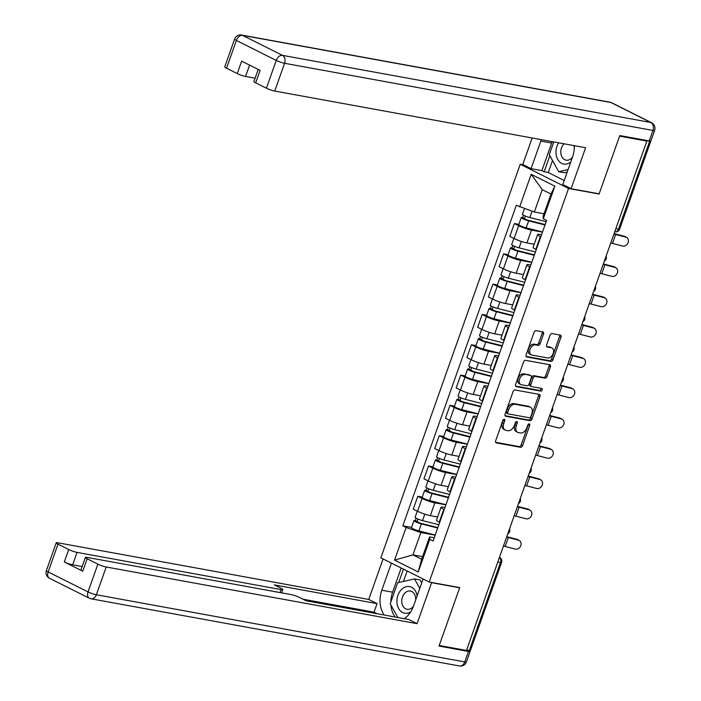 <?xml version="1.0" encoding="UTF-8"?>
<svg xmlns="http://www.w3.org/2000/svg" width="701" height="701" viewBox="0 0 701 701"><rect width="100%" height="100%" fill="white"/><g stroke="black" fill="none" stroke-linecap="round" stroke-linejoin="round"><path stroke-width="1.05" d="M504.264 419.312A1.428 0.938 116.6 0 0 502.845 420.477L495.677 440.736A2.042 1.332 116.6 0 0 496.106 442.804A2.042 1.332 116.6 0 0 496.343 442.892L520.536 447.299A2.042 1.332 116.6 0 0 522.56 445.634L529.728 425.376A1.428 0.938 116.6 0 0 529.43 423.93A1.428 0.938 116.6 0 0 529.264 423.868A1.428 0.938 116.6 0 0 527.853 425.034L526.924 427.654A6.537 4.276 116.6 0 1 520.457 432.973L518.442 432.605A6.537 4.276 116.6 0 1 517.671 432.351A6.537 4.276 116.6 0 1 516.304 425.717L517.233 423.097A1.428 0.938 116.6 0 0 516.926 421.651A1.428 0.938 116.6 0 0 516.76 421.59A1.428 0.938 116.6 0 0 515.349 422.756L514.42 425.376A6.537 4.276 116.6 0 1 507.962 430.694L505.938 430.326A6.537 4.276 116.6 0 1 505.176 430.072A6.537 4.276 116.6 0 1 503.8 423.439L504.729 420.819A1.428 0.938 116.6 0 0 504.431 419.364A1.428 0.938 116.6 0 0 504.264 419.312M543.538 334.062A2.042 1.332 116.6 0 0 543.109 331.994A2.042 1.332 116.6 0 0 542.863 331.915L536.081 330.67A2.042 1.332 116.6 0 0 534.057 332.335L526.092 354.837A2.042 1.332 116.6 0 0 526.521 356.905A2.042 1.332 116.6 0 0 526.758 356.984L550.96 361.401A2.042 1.332 116.6 0 0 552.975 359.736L560.94 337.234A2.042 1.332 116.6 0 0 560.511 335.166A2.042 1.332 116.6 0 0 560.274 335.087L552.073 333.588A2.042 1.332 116.6 0 0 550.057 335.253L546.649 344.883A2.042 1.332 116.6 0 0 547.078 346.951A2.042 1.332 116.6 0 0 547.315 347.03L551.38 347.775A5.468 3.575 116.6 0 1 552.02 347.985A5.468 3.575 116.6 0 1 552.984 354.005A5.468 3.575 116.6 0 1 547.77 357.974L531.84 355.074A5.468 3.575 116.6 0 1 531.2 354.855A5.468 3.575 116.6 0 1 530.236 348.835A5.468 3.575 116.6 0 1 535.45 344.866L538.105 345.356A2.042 1.332 116.6 0 0 540.129 343.692L543.538 334.062L542.127 333.361A2.042 1.332 116.6 0 0 542.153 331.783M568.555 188.464L599.092 194.028L619.596 136.134L646.848 141.103L466.48 650.449L439.229 645.481L459.725 587.596L429.187 582.032L568.555 188.464L520.23 164.253L380.853 557.821L429.187 582.032M515.077 389.975A2.042 1.332 116.6 0 0 513.062 391.64L505.097 414.133A2.042 1.332 116.6 0 0 505.526 416.21A2.042 1.332 116.6 0 0 505.763 416.289L529.956 420.696A2.042 1.332 116.6 0 0 531.98 419.04L539.945 396.538A2.042 1.332 116.6 0 0 539.516 394.461A2.042 1.332 116.6 0 0 539.279 394.383L515.077 389.975M515.594 384.49L523.559 361.988A2.042 1.332 116.6 0 1 525.584 360.323L549.777 364.73A2.042 1.332 116.6 0 1 550.013 364.818A2.042 1.332 116.6 0 1 550.443 366.886L547.034 376.516A2.042 1.332 116.6 0 1 545.019 378.181L535.205 376.384A2.042 1.332 116.6 0 0 533.181 378.049L530.92 384.437A2.042 1.332 116.6 0 0 531.349 386.514A2.042 1.332 116.6 0 0 531.586 386.593L541.803 388.45A1.428 0.938 116.6 0 1 541.969 388.512A1.428 0.938 116.6 0 1 542.223 390.08A1.428 0.938 116.6 0 1 540.857 391.123L516.26 386.637A2.042 1.332 116.6 0 1 516.024 386.558A2.042 1.332 116.6 0 1 515.594 384.49M523.41 164.831L520.23 164.253M646.848 141.103L645.437 140.402L649.687 141.173A4.162 0.587 19.5 0 0 650.791 141.155A4.162 0.587 19.5 0 0 650.747 141.006M497.789 562.027L500.479 562.517A4.162 0.587 -160.5 0 0 501.583 562.5L470.424 650.493A4.162 0.587 -160.5 0 1 469.32 650.519L500.479 562.517A4.162 3.093 -79.7 0 0 499.41 557.453M466.629 650.029L469.32 650.519M444.241 509.539L443.786 509.312A9.577 1.358 -160.5 0 1 441.052 507.261L436.513 520.081A9.577 1.358 19.5 0 0 439.238 522.131L439.702 522.359M445.906 504.843L434.865 502.836A9.577 1.358 -160.5 0 1 422.081 498.437L417.542 511.257A9.577 1.358 19.5 0 0 430.326 515.656L437.608 516.979M417.542 511.257L413.248 509.11L417.787 496.282L422.265 497.105M441.052 507.261A9.577 1.358 -160.5 0 1 443.602 507.209L444.977 507.463M422.081 498.437L417.787 496.282M454.975 479.23L454.511 479.002A9.577 1.358 -160.5 0 1 451.786 476.952L447.247 489.78A9.577 1.358 19.5 0 0 449.972 491.822L450.436 492.058M432.999 466.796L428.513 465.981L423.974 478.801L428.276 480.956A9.577 1.358 19.5 0 0 441.052 485.346L448.342 486.678M451.786 476.952A9.577 1.358 -160.5 0 1 454.327 476.908L455.711 477.153M456.631 474.542L445.591 472.527A9.577 1.358 -160.5 0 1 432.815 468.137L428.513 465.981M465.701 448.929L465.245 448.701A9.577 1.358 -160.5 0 1 462.52 446.651L457.981 459.47A9.577 1.358 19.5 0 0 460.706 461.521L461.162 461.749M443.724 436.495L439.247 435.68L434.708 448.5L439.001 450.655A9.577 1.358 19.5 0 0 451.786 455.045L459.076 456.377M462.52 446.651A9.577 1.358 -160.5 0 1 465.061 446.598L466.437 446.852M467.365 444.241L456.325 442.226A9.577 1.358 -160.5 0 1 443.549 437.827L439.247 435.68M476.435 418.628L475.979 418.392A9.577 1.358 -160.5 0 1 473.245 416.35L468.706 429.17A9.577 1.358 19.5 0 0 471.44 431.211L471.896 431.448M454.458 406.186L449.981 405.371L445.442 418.19L449.735 420.346A9.577 1.358 19.5 0 0 462.52 424.745L469.801 426.068M473.245 416.35A9.577 1.358 -160.5 0 1 475.795 416.298L477.171 416.543M478.1 413.932L467.059 411.916A9.577 1.358 -160.5 0 1 454.274 407.526L449.981 405.371M487.169 388.319L486.704 388.091A9.577 1.358 -160.5 0 1 483.979 386.041L479.44 398.86A9.577 1.358 19.5 0 0 482.165 400.911L482.63 401.138M465.192 375.885L460.706 375.07L456.167 387.89L460.469 390.045A9.577 1.358 19.5 0 0 473.245 394.435L480.535 395.767M483.979 386.041A9.577 1.358 -160.5 0 1 486.529 385.988L487.905 386.242M488.825 383.631L477.793 381.616A9.577 1.358 -160.5 0 1 465.008 377.226L460.706 375.07M497.894 358.018L497.438 357.782A9.577 1.358 -160.5 0 1 494.713 355.74L490.174 368.56A9.577 1.358 19.5 0 0 492.899 370.61L493.355 370.838M475.918 345.584L471.44 344.761L466.901 357.589L471.195 359.736A9.577 1.358 19.5 0 0 483.979 364.134L491.27 365.458M494.713 355.74A9.577 1.358 -160.5 0 1 497.254 355.687L498.63 355.942M499.559 353.322L488.518 351.315A9.577 1.358 -160.5 0 1 475.742 346.916L471.44 344.761M508.628 327.709L508.172 327.481A9.577 1.358 -160.5 0 1 505.439 325.43L500.9 338.25A9.577 1.358 19.5 0 0 503.633 340.3L504.089 340.537M486.652 315.275L482.174 314.46L477.635 327.279L481.929 329.435A9.577 1.358 19.5 0 0 494.713 333.825L501.995 335.157M505.439 325.43A9.577 1.358 -160.5 0 1 507.988 325.387L509.364 325.632M510.293 323.021L499.252 321.005A9.577 1.358 -160.5 0 1 486.468 316.615L482.174 314.46M519.362 297.408L518.898 297.18A9.577 1.358 -160.5 0 1 516.173 295.13L511.634 307.949A9.577 1.358 19.5 0 0 514.359 310L514.823 310.228M497.386 284.974L492.908 284.159L488.36 296.979L492.663 299.125A9.577 1.358 19.5 0 0 505.439 303.524L512.729 304.856M516.173 295.13A9.577 1.358 -160.5 0 1 518.722 295.077L520.098 295.331M521.018 292.711L509.986 290.705A9.577 1.358 -160.5 0 1 497.202 286.306L492.908 284.159M530.087 267.107L529.632 266.871A9.577 1.358 -160.5 0 1 526.907 264.829L522.368 277.649A9.577 1.358 19.5 0 0 525.093 279.69L525.548 279.927M508.111 254.665L503.633 253.85L499.094 266.669L503.397 268.825A9.577 1.358 19.5 0 0 516.173 273.224L523.463 274.547M526.907 264.829A9.577 1.358 -160.5 0 1 529.448 264.776L530.823 265.022M531.752 262.411L520.712 260.395A9.577 1.358 -160.5 0 1 507.936 256.005L503.633 253.85M540.822 236.798L540.366 236.57A9.577 1.358 -160.5 0 1 537.632 234.52L533.093 247.339A9.577 1.358 19.5 0 0 535.827 249.39L536.283 249.617M518.845 224.364L514.368 223.549L509.829 236.368L514.122 238.524A9.577 1.358 19.5 0 0 526.907 242.914L534.188 244.246M537.632 234.52A9.577 1.358 -160.5 0 1 540.182 234.467L541.558 234.721M542.486 232.11L531.446 230.094A9.577 1.358 -160.5 0 1 518.661 225.696L514.368 223.549M435.172 535.152L420.845 532.541L412.933 554.877L421.669 559.258L429.582 536.913L434.243 537.763M422.598 556.638L412.933 554.877L394.567 560.108L406.116 527.476L420.845 532.541M429.582 536.913L429.792 539.332L418.234 571.963L394.567 560.108M519.625 206.953L531.183 174.312L554.85 186.168L543.293 218.808L543.082 216.39L550.995 194.046L542.259 189.673L534.346 212.009L516.313 205.288L402.812 525.82L406.116 527.476M429.792 539.332L433.104 540.988L546.605 220.464L543.293 218.808M599.092 194.028L598.444 193.704M534.346 212.009L544.011 213.77M411.531 527.406L402.812 525.82M418.234 571.963L421.669 559.258M550.995 194.046L554.85 186.168M542.259 189.673L531.183 174.312M503.432 419.61A1.428 0.938 116.6 0 1 503.318 420.109L502.389 422.738A6.537 4.276 116.6 0 0 503.765 429.363L505.176 430.072M517.671 432.351L516.269 431.641A6.537 4.276 116.6 0 1 514.893 425.016L515.822 422.396A1.428 0.938 116.6 0 0 515.927 421.888M495.651 442.313L519.126 446.59A2.042 1.332 116.6 0 0 521.15 444.933L528.326 424.675A1.428 0.938 116.6 0 0 528.431 424.166M505.07 415.711L528.545 419.995A2.042 1.332 116.6 0 0 530.569 418.331L538.534 395.828A2.042 1.332 116.6 0 0 538.561 394.251M507.717 412.381A1.428 0.938 116.6 0 0 508.015 413.835A1.428 0.938 116.6 0 0 508.19 413.888L529.421 417.761A1.428 0.938 116.6 0 0 530.841 416.596L531.814 413.835A6.537 4.276 116.6 0 0 530.447 407.202A6.537 4.276 116.6 0 0 529.676 406.948L515.156 404.302A6.537 4.276 116.6 0 0 508.698 409.621L507.717 412.381L506.306 411.68A1.428 0.938 116.6 0 0 506.613 413.126A1.428 0.938 116.6 0 0 506.779 413.178L507.875 413.73M530.447 407.202L529.036 406.492A6.537 4.276 116.6 0 0 528.265 406.238L529.676 406.948M506.306 411.68L507.287 408.911A6.537 4.276 116.6 0 1 513.745 403.592L528.265 406.238M530.184 385.883A2.042 1.332 116.6 0 1 529.938 385.804A2.042 1.332 116.6 0 1 529.509 383.736L531.77 377.348A2.042 1.332 116.6 0 1 533.794 375.683L543.608 377.471A2.042 1.332 116.6 0 0 545.623 375.806L549.032 366.185A2.042 1.332 116.6 0 0 549.058 364.608M515.568 386.058L539.455 390.413A1.428 0.938 116.6 0 0 540.602 389.765A1.428 0.938 116.6 0 0 540.935 388.293M525.023 374.536A5.468 3.575 116.6 0 0 519.8 378.505A5.468 3.575 116.6 0 0 520.764 384.525A5.468 3.575 116.6 0 0 521.404 384.735L527.021 385.76A2.042 1.332 116.6 0 0 529.036 384.095L531.297 377.708A2.042 1.332 116.6 0 0 530.876 375.64A2.042 1.332 116.6 0 0 530.631 375.552L523.612 373.826A5.468 3.575 116.6 0 0 518.398 377.795A5.468 3.575 116.6 0 0 519.353 383.815L520.764 384.525M529.667 375.07A2.042 1.332 116.6 0 0 529.465 374.93A2.042 1.332 116.6 0 0 529.22 374.851L530.631 375.552M523.612 373.826L529.22 374.851M531.2 354.855L529.79 354.154A5.468 3.575 116.6 0 1 528.826 348.134A5.468 3.575 116.6 0 1 534.039 344.165L536.694 344.647A2.042 1.332 116.6 0 0 538.718 342.991L542.127 333.361M552.02 347.985L550.618 347.284A5.468 3.575 116.6 0 0 549.97 347.065L551.38 347.775M546.622 346.46L549.97 347.065M526.065 356.415L549.549 360.691A2.042 1.332 116.6 0 0 551.564 359.026L559.538 336.533A2.042 1.332 116.6 0 0 559.556 334.955M438.87 524.716L422.51 520.598A5.205 0.736 -160.5 0 1 417.472 518.845A5.205 0.736 -160.5 0 1 415.106 517.32L417.297 511.134M437.853 527.59L420.039 523.095L416.49 521.526L417.148 521.509L418.015 519.082M437.696 528.019L421.336 523.892A5.205 0.736 -160.5 0 1 416.298 522.149A5.205 0.736 -160.5 0 1 413.94 520.624A5.205 0.736 -160.5 0 1 415.316 520.598L416.166 518.214M435.216 535.012L418.865 530.894A5.205 0.736 -160.5 0 1 413.827 529.141A5.205 0.736 -160.5 0 1 411.461 527.616L413.94 520.624M416.999 521.956L417.148 521.509L415.316 520.598M503.449 546.053A12.907 1.831 -160.5 0 1 505.176 546.473L515.253 549.085A4.784 4.048 122.6 0 0 520.563 546.237A4.784 4.048 122.6 0 0 519.415 540.585A4.784 4.048 122.6 0 0 518.416 540.156L517.198 539.376A4.784 4.048 -57.4 0 1 518.197 539.805L519.415 540.585M506.613 537.124A12.907 1.831 -160.5 0 1 508.339 537.536L518.416 540.156M517.198 539.376L507.121 536.756A15.615 2.217 19.5 0 0 506.77 536.668M449.595 494.415L433.244 490.288A5.205 0.736 -160.5 0 1 428.206 488.544A5.205 0.736 -160.5 0 1 425.84 487.011L428.031 480.833M448.579 497.281L430.773 492.794L427.216 491.217L427.882 491.208L428.74 488.772M448.43 497.719L432.07 493.592A5.205 0.736 -160.5 0 1 427.032 491.848A5.205 0.736 -160.5 0 1 424.666 490.314A5.205 0.736 -160.5 0 1 426.05 490.288L426.891 487.905M445.95 504.711L429.599 500.584A5.205 0.736 -160.5 0 1 424.552 498.84A5.205 0.736 -160.5 0 1 422.195 497.307L424.666 490.314M427.724 491.646L427.882 491.208L426.05 490.288M460.329 464.106L443.97 459.987A5.205 0.736 -160.5 0 1 438.931 458.235A5.205 0.736 -160.5 0 1 436.565 456.71L438.756 450.524M459.313 466.98L441.507 462.485L437.95 460.916L438.616 460.899L439.474 458.472M459.155 467.409L442.804 463.291A5.205 0.736 -160.5 0 1 437.766 461.538A5.205 0.736 -160.5 0 1 435.4 460.014A5.205 0.736 -160.5 0 1 436.784 459.987L437.626 457.604M456.684 474.402L440.324 470.283A5.205 0.736 -160.5 0 1 435.286 468.531A5.205 0.736 -160.5 0 1 432.92 467.006L435.4 460.014M438.458 461.346L438.616 460.899L436.784 459.987M430.94 582.347L431.588 582.671L417.069 623.662L106.21 566.995L96.37 594.772L464.745 661.919L468.461 651.431L439.019 646.068L459.654 587.788L431.588 582.671M423.106 578.982L413.502 606.093A23.422 17.411 -79.7 0 1 404.258 618.676M390.834 602.001A23.422 17.411 -79.7 0 1 392.621 592.187L381.8 590.216A23.422 17.411 -79.7 0 0 384.236 615.022M381.8 590.216L391.403 563.105M383.088 558.934L368.735 599.451L377.05 603.614L274.345 584.897L280.97 588.209A6.248 0.885 19.5 0 1 282.748 589.55A6.248 0.885 19.5 0 1 281.083 589.585L77.04 552.388L72.641 564.822A6.248 0.885 -160.5 0 1 64.299 561.957L82.762 571.201A6.248 0.885 -160.5 0 1 80.983 569.86L85.382 557.426A6.248 0.885 19.5 0 0 87.161 558.767L97.877 564.13A6.248 0.885 19.5 0 0 106.21 566.995M377.173 613.734L374.027 612.166L377.05 603.614M85.382 557.426A6.248 0.885 19.5 0 1 87.047 557.4L291.09 594.588A6.248 0.885 19.5 0 1 299.423 597.454L306.048 600.775L408.753 619.5L417.069 623.662M459.006 587.464L459.654 587.788M368.735 599.451L57.876 542.793A6.248 0.885 19.5 0 0 56.22 542.819A6.248 0.885 19.5 0 0 57.999 544.16L68.707 549.523A6.248 0.885 19.5 0 0 77.04 552.388M468.461 651.431A6.248 0.885 19.5 0 0 470.126 651.404A6.248 0.885 19.5 0 0 469.127 650.484M82.157 566.557L72.641 564.822M374.027 612.166L302.902 599.197M390.93 605.068A23.422 17.411 -79.7 0 0 395.049 616.994M392.621 592.187L401.182 568.003M403.434 569.133L398.685 582.549M407.15 570.991L403.443 581.453M552.511 160.511L548.252 172.525L544.151 171.771L541.891 170.641L531.078 168.669L522.762 164.507L532.155 137.983M531.078 168.669L540.839 141.085A23.422 17.411 -79.7 0 1 541.382 139.665M649.249 140.919L652.964 130.43A6.248 0.885 19.5 0 0 654.62 130.404L650.905 140.892A6.248 0.885 -160.5 0 1 649.249 140.919L619.807 135.556L599.162 193.835L571.096 188.718L562.78 184.556L572.551 156.963A23.422 17.411 -79.7 0 0 574.321 145.668M571.096 188.718L585.607 147.727L274.748 91.06A6.248 0.885 -160.5 0 1 266.406 88.195L255.699 82.832A6.248 0.885 -160.5 0 1 253.92 81.5L258.187 69.443M548.252 172.525L564.209 180.516M249.582 65.132L245.578 76.453A6.248 0.885 -160.5 0 1 237.245 73.587L226.537 68.225A6.248 0.885 -160.5 0 1 224.758 66.884L234.59 39.107A6.248 0.885 19.5 0 0 236.368 40.448L226.537 68.225M255.699 82.832L260.106 70.398L241.643 61.153L237.245 73.587M245.578 76.453L255.094 78.188M541.891 170.641L551.661 143.057L540.839 141.085M552.204 141.637A23.422 17.411 -79.7 0 0 551.661 143.057M549.838 155.692L544.151 171.771M417.104 595.929A13.529 10.059 -79.7 0 0 411.575 587.245A13.529 10.059 -79.7 0 0 397.94 595.289A13.529 10.059 -79.7 0 0 402.628 612.499A13.529 10.059 -79.7 0 0 410.725 611.859M415.675 599.96A9.262 6.887 -79.7 0 0 411.785 591.521A9.262 6.887 -79.7 0 0 410.383 591.057A9.262 6.887 -79.7 0 0 402.164 597.971A9.262 6.887 -79.7 0 0 405.66 608.818A9.262 6.887 -79.7 0 0 407.062 609.283A9.262 6.887 -79.7 0 0 413.45 606.234M397.817 617.502L390.212 603.763L397.642 582.785L414.528 578.903L420.004 579.902L421.695 582.952M414.528 578.903L419.776 588.376M558.609 142.802A13.529 10.059 -79.7 0 0 561.676 163.377A13.529 10.059 -79.7 0 0 570.754 162.019M564.068 143.801A9.262 6.887 -79.7 0 0 560.8 152.494A9.262 6.887 -79.7 0 0 564.699 159.688A9.262 6.887 -79.7 0 0 566.101 160.161A9.262 6.887 -79.7 0 0 572.498 157.112M574.329 147.044A9.262 6.887 -79.7 0 0 573.777 145.571M567.214 172.025L564.191 172.718L558.715 171.719L549.251 154.641L553.755 141.926M568.082 169.563L558.715 171.719M514.175 515.752A12.907 1.831 -160.5 0 1 515.91 516.164L525.987 518.784A4.784 4.048 122.6 0 0 531.288 515.936A4.784 4.048 122.6 0 0 530.149 510.284A4.784 4.048 122.6 0 0 529.15 509.846L527.932 509.066A4.784 4.048 -57.4 0 1 528.922 509.504L530.149 510.284M517.347 506.814A12.907 1.831 -160.5 0 1 519.073 507.235L529.15 509.846M527.932 509.066L517.846 506.455A15.615 2.217 19.5 0 0 517.504 506.359M524.909 485.442A12.907 1.831 -160.5 0 1 526.635 485.863L536.721 488.483A4.784 4.048 122.6 0 0 542.022 485.635A4.784 4.048 122.6 0 0 540.874 479.975A4.784 4.048 122.6 0 0 539.884 479.545L538.657 478.765A4.784 4.048 -57.4 0 1 539.656 479.195L540.874 479.975M528.072 476.514A12.907 1.831 -160.5 0 1 529.798 476.925L539.884 479.545M538.657 478.765L528.58 476.145A15.615 2.217 19.5 0 0 528.239 476.058M471.063 433.805L454.704 429.678A5.205 0.736 -160.5 0 1 449.665 427.934A5.205 0.736 -160.5 0 1 447.299 426.41L449.49 420.223M470.047 436.67L452.233 432.184L448.684 430.616L449.35 430.598L450.208 428.162M469.889 437.109L453.538 432.981A5.205 0.736 -160.5 0 1 448.491 431.238A5.205 0.736 -160.5 0 1 446.134 429.704A5.205 0.736 -160.5 0 1 447.51 429.678L448.36 427.295M467.418 444.101L451.058 439.974A5.205 0.736 -160.5 0 1 446.02 438.23A5.205 0.736 -160.5 0 1 443.654 436.705L446.134 429.704M449.192 431.036L449.35 430.598L447.51 429.678M481.789 403.504L465.438 399.377A5.205 0.736 -160.5 0 1 460.399 397.625A5.205 0.736 -160.5 0 1 458.033 396.1L460.224 389.922M480.772 406.37L462.967 401.883L459.409 400.306L460.075 400.297L460.943 397.861M480.623 406.799L464.264 402.681A5.205 0.736 -160.5 0 1 459.225 400.928A5.205 0.736 -160.5 0 1 456.859 399.404A5.205 0.736 -160.5 0 1 458.244 399.377L459.085 396.994M478.143 413.8L461.793 409.673A5.205 0.736 -160.5 0 1 456.745 407.921A5.205 0.736 -160.5 0 1 454.388 406.396L456.859 399.404M459.917 400.735L460.075 400.297L458.244 399.377M492.523 373.195L476.163 369.076A5.205 0.736 -160.5 0 1 471.125 367.324A5.205 0.736 -160.5 0 1 468.759 365.799L470.949 359.613M491.506 376.069L473.701 371.574L470.143 370.005L470.809 369.988L471.668 367.561M491.357 376.498L474.998 372.371A5.205 0.736 -160.5 0 1 469.959 370.627A5.205 0.736 -160.5 0 1 467.593 369.103A5.205 0.736 -160.5 0 1 468.978 369.076L469.819 366.693M488.877 383.491L472.518 379.372A5.205 0.736 -160.5 0 1 467.479 377.62A5.205 0.736 -160.5 0 1 465.113 376.095L467.593 369.103M470.651 370.435L470.809 369.988L468.978 369.076M535.643 455.142A12.907 1.831 -160.5 0 1 537.369 455.562L547.446 458.174A4.784 4.048 122.6 0 0 552.756 455.326A4.784 4.048 122.6 0 0 551.608 449.674A4.784 4.048 122.6 0 0 550.609 449.236L549.391 448.456A4.784 4.048 -57.4 0 1 550.39 448.894L551.608 449.674M538.806 446.204A12.907 1.831 -160.5 0 1 540.532 446.625L550.609 449.236M549.391 448.456L539.314 445.845A15.615 2.217 19.5 0 0 538.964 445.757M546.377 424.841A12.907 1.831 -160.5 0 1 548.103 425.253L558.18 427.873A4.784 4.048 122.6 0 0 563.481 425.025A4.784 4.048 122.6 0 0 562.342 419.364A4.784 4.048 122.6 0 0 561.343 418.935L560.125 418.155A4.784 4.048 -57.4 0 1 561.124 418.585L562.342 419.364M549.54 415.903A12.907 1.831 -160.5 0 1 551.266 416.315L561.343 418.935M560.125 418.155L550.048 415.535A15.615 2.217 19.5 0 0 549.698 415.448M557.102 394.532A12.907 1.831 -160.5 0 1 558.828 394.952L568.914 397.563A4.784 4.048 122.6 0 0 574.215 394.716A4.784 4.048 122.6 0 0 573.067 389.064A4.784 4.048 122.6 0 0 572.077 388.634L570.859 387.855A4.784 4.048 -57.4 0 1 571.85 388.284L573.067 389.064M560.265 385.594A12.907 1.831 -160.5 0 1 561.992 386.014L572.077 388.634M570.859 387.855L560.774 385.235A15.615 2.217 19.5 0 0 560.432 385.147M503.257 342.894L486.897 338.767A5.205 0.736 -160.5 0 1 481.859 337.023A5.205 0.736 -160.5 0 1 479.493 335.49L481.683 329.312M502.24 345.759L484.426 341.273L480.877 339.696L481.543 339.687L482.402 337.251M502.082 346.198L485.732 342.07A5.205 0.736 -160.5 0 1 480.684 340.318A5.205 0.736 -160.5 0 1 478.327 338.793A5.205 0.736 -160.5 0 1 479.712 338.767L480.553 336.384M499.611 353.19L483.252 349.063A5.205 0.736 -160.5 0 1 478.213 347.319A5.205 0.736 -160.5 0 1 475.848 345.786L478.327 338.793M481.385 340.125L481.543 339.687L479.712 338.767M567.836 364.231A12.907 1.831 -160.5 0 1 569.562 364.643L579.639 367.263A4.784 4.048 122.6 0 0 584.949 364.415A4.784 4.048 122.6 0 0 583.802 358.763A4.784 4.048 122.6 0 0 582.803 358.325L581.585 357.545A4.784 4.048 -57.4 0 1 582.584 357.983L583.802 358.763M571 355.293A12.907 1.831 -160.5 0 1 572.726 355.714L582.803 358.325M581.585 357.545L571.508 354.934A15.615 2.217 19.5 0 0 571.157 354.837M513.982 312.585L497.631 308.466A5.205 0.736 -160.5 0 1 492.593 306.714A5.205 0.736 -160.5 0 1 490.227 305.189L492.417 299.003M512.966 315.459L495.16 310.964L491.603 309.395L492.268 309.378L493.136 306.95M512.817 315.888L496.457 311.77A5.205 0.736 -160.5 0 1 491.419 310.017A5.205 0.736 -160.5 0 1 489.053 308.493A5.205 0.736 -160.5 0 1 490.437 308.466L491.287 306.083M510.337 322.881L493.986 318.762A5.205 0.736 -160.5 0 1 488.947 317.01A5.205 0.736 -160.5 0 1 486.582 315.485L489.053 308.493M492.111 309.824L492.268 309.378L490.437 308.466M578.57 333.921A12.907 1.831 -160.5 0 1 580.297 334.342L590.373 336.962A4.784 4.048 122.6 0 0 595.675 334.105A4.784 4.048 122.6 0 0 594.536 328.454A4.784 4.048 122.6 0 0 593.537 328.024L592.319 327.244A4.784 4.048 -57.4 0 1 593.318 327.674L594.536 328.454M581.734 324.992A12.907 1.831 -160.5 0 1 583.46 325.404L593.537 328.024M592.319 327.244L582.242 324.624A15.615 2.217 19.5 0 0 581.891 324.537M524.716 282.284L508.356 278.157A5.205 0.736 -160.5 0 1 503.318 276.413A5.205 0.736 -160.5 0 1 500.952 274.888L503.143 268.702M523.7 285.149L505.894 280.663L502.337 279.094L503.003 279.077L503.861 276.641M523.551 285.587L507.191 281.46A5.205 0.736 -160.5 0 1 502.153 279.717A5.205 0.736 -160.5 0 1 499.787 278.183A5.205 0.736 -160.5 0 1 501.171 278.157L502.012 275.773M521.071 292.58L504.711 288.453A5.205 0.736 -160.5 0 1 499.673 286.709A5.205 0.736 -160.5 0 1 497.307 285.184L499.787 278.183M502.845 279.515L503.003 279.077L501.171 278.157M589.296 303.621A12.907 1.831 -160.5 0 1 591.022 304.041L601.107 306.652A4.784 4.048 122.6 0 0 606.409 303.805A4.784 4.048 122.6 0 0 605.261 298.153A4.784 4.048 122.6 0 0 604.271 297.715L603.053 296.935A4.784 4.048 -57.4 0 1 604.043 297.373L605.261 298.153M592.459 294.683A12.907 1.831 -160.5 0 1 594.185 295.103L604.271 297.715M603.053 296.935L592.967 294.324A15.615 2.217 19.5 0 0 592.625 294.236M535.45 251.974L519.091 247.856A5.205 0.736 -160.5 0 1 514.052 246.104A5.205 0.736 -160.5 0 1 511.686 244.579L513.877 238.401M534.434 254.849L516.619 250.362L513.071 248.785L513.737 248.776L514.595 246.34M534.276 255.278L517.925 251.16A5.205 0.736 -160.5 0 1 512.887 249.407A5.205 0.736 -160.5 0 1 510.521 247.882A5.205 0.736 -160.5 0 1 511.905 247.856L512.746 245.473M531.805 262.27L515.445 258.152A5.205 0.736 -160.5 0 1 510.407 256.4A5.205 0.736 -160.5 0 1 508.041 254.875L510.521 247.882M513.579 249.214L513.737 248.776L511.905 247.856M600.03 273.32A12.907 1.831 -160.5 0 1 601.756 273.732L611.833 276.352A4.784 4.048 122.6 0 0 617.143 273.504A4.784 4.048 122.6 0 0 615.995 267.843A4.784 4.048 122.6 0 0 614.996 267.414L613.778 266.634A4.784 4.048 -57.4 0 1 614.777 267.063L615.995 267.843M603.193 264.382A12.907 1.831 -160.5 0 1 604.919 264.794L614.996 267.414M613.778 266.634L603.701 264.014A15.615 2.217 19.5 0 0 603.351 263.926M546.175 221.674L529.825 217.555A5.205 0.736 -160.5 0 1 524.786 215.803A5.205 0.736 -160.5 0 1 522.42 214.278L524.427 208.6M545.159 224.539L527.354 220.053L523.805 218.484L524.462 218.467L525.329 216.039M545.01 224.977L528.65 220.85A5.205 0.736 -160.5 0 1 523.612 219.106A5.205 0.736 -160.5 0 1 521.246 217.582A5.205 0.736 -160.5 0 1 522.631 217.555L523.481 215.163M542.53 231.97L526.179 227.843A5.205 0.736 -160.5 0 1 521.141 226.099A5.205 0.736 -160.5 0 1 518.775 224.574L521.246 217.582M524.304 218.914L524.462 218.467L522.631 217.555M610.764 243.01A12.907 1.831 -160.5 0 1 612.49 243.431L622.567 246.042A4.784 4.048 122.6 0 0 627.868 243.194A4.784 4.048 122.6 0 0 626.729 237.543A4.784 4.048 122.6 0 0 625.73 237.113L624.512 236.333A4.784 4.048 -57.4 0 1 625.511 236.763L626.729 237.543M613.927 234.073A12.907 1.831 -160.5 0 1 615.653 234.493L625.73 237.113M624.512 236.333L614.435 233.713A15.615 2.217 19.5 0 0 614.085 233.626M507.936 256.005L503.397 268.825M497.202 286.306L492.663 299.125M486.468 316.615L481.929 329.435M475.742 346.916L471.195 359.736M465.008 377.226L460.469 390.045M454.274 407.526L449.735 420.346M443.549 437.827L439.001 450.655M432.815 468.137L428.276 480.956M518.661 225.696L514.122 238.524M531.446 230.094L526.907 242.914M520.712 260.395L516.173 273.224M529.632 266.871L525.093 279.69M509.986 290.705L505.439 303.524M518.898 297.18L514.359 310M499.252 321.005L494.713 333.825M508.172 327.481L503.633 340.3M488.518 351.315L483.979 364.134M497.438 357.782L492.899 370.61M477.793 381.616L473.245 394.435M486.704 388.091L482.165 400.911M467.059 411.916L462.52 424.745M475.979 418.392L471.44 431.211M456.325 442.226L451.786 455.045M465.245 448.701L460.706 461.521M445.591 472.527L441.052 485.346M454.511 479.002L449.972 491.822M434.865 502.836L430.326 515.656M443.786 509.312L439.238 522.131M540.366 236.57L535.827 249.39M615.837 228.684L618.519 229.174L649.687 141.173M614.724 231.812L614.961 231.856A4.162 3.093 -79.7 0 0 618.519 229.174A4.162 0.587 -160.5 0 0 619.631 229.148L650.791 141.155M499.524 557.383A4.162 2.716 116.6 0 0 499.445 557.348L499.524 557.383A4.162 4.162 0 0 1 501.583 562.5M502.389 422.738L503.8 423.439M515.822 422.396L517.233 423.097M514.893 425.016L516.304 425.717M528.326 424.675L529.728 425.376M521.15 444.933L522.56 445.634M519.126 446.59L520.536 447.299M495.896 442.664L496.343 442.892M503.318 420.109L504.729 420.819M538.534 395.828L539.945 396.538M530.569 418.331L531.98 419.04M528.545 419.995L529.956 420.696M505.316 416.061L505.763 416.289M513.745 403.592L515.156 404.302M507.287 408.911L508.698 409.621M549.032 366.185L550.443 366.886M545.623 375.806L547.034 376.516M543.608 377.471L545.019 378.181M533.794 375.683L535.205 376.384M531.77 377.348L533.181 378.049M529.509 383.736L530.92 384.437M539.455 390.413L540.857 391.123M515.813 386.417L516.26 386.637M538.718 342.991L540.129 343.692M536.694 344.647L538.105 345.356M534.039 344.165L535.45 344.866M546.868 346.811L547.315 347.03M559.538 336.533L560.94 337.234M551.564 359.026L552.975 359.736M549.549 360.691L550.96 361.401M526.311 356.765L526.758 356.984M422.51 520.598L424.788 514.166M418.865 530.894L421.336 523.892M508.339 537.536L505.176 546.473M433.244 490.288L435.514 483.865M429.599 500.584L432.07 493.592M443.97 459.987L446.248 453.556M440.324 470.283L442.804 463.291M87.161 558.767L82.762 571.201M64.299 561.957L68.707 549.523M57.999 544.16L48.159 571.937L88.037 591.907L97.877 564.13M280.023 592.573L281.083 589.585M48.159 571.937A6.248 0.885 -160.5 0 1 46.38 570.596A6.248 6.248 0 0 0 49.473 578.272A6.248 4.083 -63.4 0 1 48.159 571.937M88.037 591.907A6.248 4.083 116.6 0 0 89.351 598.242A6.248 6.248 0 0 0 91.025 598.803A6.248 4.644 100.3 0 0 96.37 594.772A6.248 0.885 -160.5 0 1 88.037 591.907M470.126 651.404L466.41 661.893A6.248 0.885 -160.5 0 1 464.745 661.919A6.248 4.644 100.3 0 1 459.4 665.95L91.025 598.803M654.62 130.404A6.248 6.248 0 0 0 651.527 122.728A6.248 4.083 -63.4 0 0 650.8 122.491A6.248 4.644 100.3 0 1 652.964 130.43L284.58 63.283A6.248 4.644 100.3 0 0 282.415 55.344L650.8 122.491L610.922 102.512L242.546 35.365L282.415 55.344A6.248 4.083 116.6 0 0 276.247 60.417L236.368 40.448A6.248 4.083 -63.4 0 1 242.546 35.365A6.248 4.644 100.3 0 0 241.6 35.05A6.248 6.248 0 0 0 234.59 39.107M266.406 88.195L276.247 60.417A6.248 0.885 19.5 0 0 284.58 63.283L274.748 91.06M609.975 102.197A6.248 4.644 100.3 0 1 610.922 102.512A6.248 4.083 116.6 0 1 611.649 102.758A6.248 6.248 0 0 0 609.975 102.197L241.6 35.05M519.073 507.235L515.91 516.164M529.798 476.925L526.635 485.863M454.704 429.678L456.982 423.255M451.058 439.974L453.538 432.981M465.438 399.377L467.707 392.946M461.793 409.673L464.264 402.681M476.163 369.076L478.441 362.645M472.518 379.372L474.998 372.371M540.532 446.625L537.369 455.562M551.266 416.315L548.103 425.253M561.992 386.014L558.828 394.952M486.897 338.767L489.175 332.344M483.252 349.063L485.732 342.07M572.726 355.714L569.562 364.643M497.631 308.466L499.901 302.035M493.986 318.762L496.457 311.77M583.46 325.404L580.297 334.342M508.356 278.157L510.635 271.734M504.711 288.453L507.191 281.46M594.185 295.103L591.022 304.041M519.091 247.856L521.369 241.424M515.445 258.152L517.925 251.16M604.919 264.794L601.756 273.732M529.825 217.555L532.059 211.229M526.179 227.843L528.65 220.85M615.653 234.493L612.49 243.431M507.752 533.899A4.162 4.162 0 0 0 509.548 528.834M518.486 503.598A4.162 4.162 0 0 0 520.273 498.525M529.211 473.289A4.162 4.162 0 0 0 531.007 468.224M539.945 442.988A4.162 4.162 0 0 0 541.742 437.923M550.679 412.679A4.162 4.162 0 0 0 552.476 407.614M561.405 382.378A4.162 4.162 0 0 0 563.201 377.313M572.139 352.077A4.162 4.162 0 0 0 573.935 347.004M582.873 321.768A4.162 4.162 0 0 0 584.669 316.703M593.607 291.467A4.162 4.162 0 0 0 595.394 286.402M604.332 261.158A4.162 4.162 0 0 0 606.128 256.093M614.961 231.856A4.162 4.162 0 0 0 619.631 229.148M506.613 413.126L508.015 413.835M529.938 385.804L531.349 386.514M529.465 374.93L530.876 375.64M56.22 542.819L46.38 570.596M49.473 578.272L89.351 598.242M459.4 665.95A6.248 6.248 0 0 0 466.41 661.893M281.574 592.853L282.748 589.55M651.527 122.728L611.649 102.758"/></g></svg>
